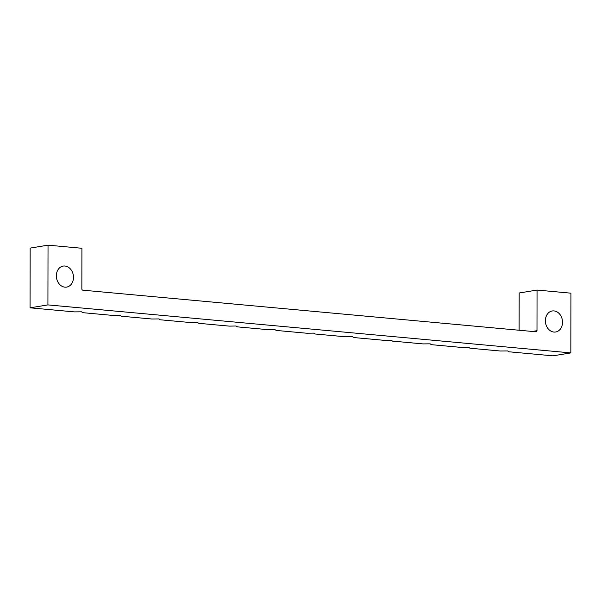 <?xml version="1.0" encoding="UTF-8"?>
<svg xmlns="http://www.w3.org/2000/svg" width="601" height="601" viewBox="0 0 601 601"><rect width="100%" height="100%" fill="white"/><g stroke="black" fill="none" stroke-linecap="round" stroke-linejoin="round"><path stroke-width="0.9" d="M562.521 322.271A10.653 8.504 -99.3 0 1 555.67 332A10.653 8.504 -99.3 0 1 545.377 320.701A10.653 8.504 -99.3 0 1 552.229 310.972A10.653 8.504 -99.3 0 1 562.521 322.271M73.487 277.377A10.653 8.504 -99.3 0 1 66.643 287.098A10.653 8.504 -99.3 0 1 56.351 275.799A10.653 8.504 -99.3 0 1 63.203 266.078A10.653 8.504 -99.3 0 1 73.487 277.377M113.093 315.45L82.577 312.648L81.556 311.814L74.359 311.889L30.05 307.825L47.922 304.902L570.845 352.907L552.973 355.837L508.664 351.765L507.642 350.939L500.445 351.014L469.929 348.212L468.908 347.378L461.711 347.453L431.195 344.651L430.173 343.825L422.976 343.9L392.461 341.098L391.439 340.264L384.242 340.339L353.726 337.544L352.704 336.71L345.507 336.785L314.992 333.983L313.557 333.119L306.773 333.232L276.25 330.43L274.822 329.558L268.038 329.671L237.515 326.869L236.088 326.005L229.304 326.118L198.781 323.315L197.353 322.444L190.562 322.557L160.046 319.762L159.025 318.928L151.828 319.003L121.312 316.201L119.877 315.337L113.093 315.45M519.121 330.242L519.181 292.988L537.054 290.065L536.986 330.685A1.202 0.962 -99.3 0 1 536.017 331.79L82.818 290.178A1.202 0.962 -99.3 0 1 81.849 288.893L81.916 248.281L48.027 245.163L47.922 304.902M30.05 307.825L30.155 248.093L48.027 245.163M537.054 290.065L570.95 293.175L570.845 352.907M532.306 331.451L536.986 330.685"/></g></svg>
